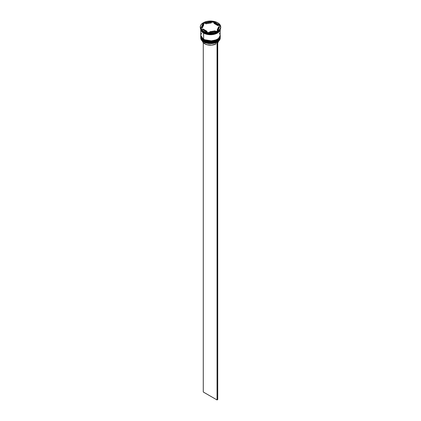 <?xml version="1.0" encoding="UTF-8"?>
<svg xmlns="http://www.w3.org/2000/svg" width="421" height="421" viewBox="0 0 421 421"><rect width="100%" height="100%" fill="white"/><g stroke="black" fill="none" stroke-linecap="round" stroke-linejoin="round"><path stroke-width="0.63" d="M200.764 36.769A9.736 5.62 0 0 0 200.764 36.806A9.736 5.62 0 0 0 203.617 40.784L212.584 42.221L218.167 40.195L220.236 36.727A9.736 5.62 180 0 1 214.226 41.921A9.736 5.62 180 0 1 203.617 40.705L203.617 40.784A9.736 5.62 0 0 0 214.226 42A9.736 5.62 0 0 0 220.236 36.806L218.167 40.274L212.584 42.3L203.617 40.784L209.221 42.447L217.278 40.842M218.625 39.821L219.625 38.448M203.617 40.705A9.736 5.62 180 0 1 200.764 36.727L203.617 40.705M220.236 36.806C220.604 41.821 209.242 44.458 203.675 40.916L206.885 42.084L210.5 42.5L214.115 42.084L217.178 40.9M200.764 36.806C200.491 37.927 201.459 39.295 203.675 40.916L200.764 36.606M200.764 35.574A9.736 5.62 0 0 0 200.764 35.617A9.736 5.62 0 0 0 203.617 39.59L212.584 41.026L218.167 39L220.236 35.538A9.736 5.62 180 0 1 214.226 40.726A9.736 5.62 180 0 1 203.617 39.511L203.617 39.59A9.736 5.62 0 0 0 214.226 40.811A9.736 5.62 0 0 0 220.236 35.617L218.167 39.079L212.584 41.105L203.617 39.59L209.221 41.258L217.278 39.648M218.625 38.632L219.625 37.253M203.617 39.511A9.736 5.62 180 0 1 200.764 35.538L203.617 39.511M220.236 35.617C220.604 40.632 209.242 43.268 203.675 39.721L206.885 40.89L210.5 41.305L214.115 40.89L217.178 39.711M200.764 35.617C200.491 36.738 201.459 38.106 203.675 39.721L200.764 35.417M215.573 33.496L205.427 33.496L215.573 33.496M216.962 42.211A9.636 5.562 0 0 0 217.315 42.016A9.636 5.562 0 0 0 217.352 41.995A9.636 5.562 0 0 1 216.962 42.211L213.847 43.3L210.258 43.642L206.7 43.195L203.685 42.016A9.636 5.562 0 0 0 216.962 42.211L216.962 42.211M200.764 37.285A9.736 5.62 180 0 1 200.775 37.048A9.736 5.62 0 0 0 203.617 41.258L203.78 40.974L203.617 41.258A9.736 5.62 180 0 1 200.764 37.285L200.764 38.001A9.736 5.62 0 0 0 203.617 41.974L203.617 41.974A9.736 5.62 0 0 0 214.226 43.195A9.736 5.62 0 0 0 220.236 38.001A9.736 5.62 0 0 0 220.215 37.643A9.736 5.62 180 0 1 217.383 41.974A9.736 5.62 180 0 1 203.617 41.974L203.617 41.258A9.736 5.62 0 0 0 214.415 42.432A9.736 5.62 0 0 0 220.225 37.048A9.736 5.62 180 0 1 220.236 37.285A9.736 5.62 180 0 1 214.226 42.479A9.736 5.62 180 0 1 203.617 41.258L203.617 41.974A9.736 5.62 180 0 1 200.785 37.643M200.764 36.09A9.736 5.62 180 0 1 200.775 35.859A9.736 5.62 0 0 0 203.617 40.069A9.736 5.62 180 0 1 200.764 36.09L200.764 36.49A9.736 5.62 0 0 0 203.617 40.463L203.617 40.069A9.736 5.62 0 0 0 214.415 41.237A9.736 5.62 0 0 0 220.225 35.859A9.736 5.62 180 0 1 220.236 36.09A9.736 5.62 180 0 1 214.226 41.284A9.736 5.62 180 0 1 203.617 40.069L203.617 40.463A9.736 5.62 0 0 0 214.226 41.684A9.736 5.62 0 0 0 220.236 36.49A9.736 5.62 0 0 0 220.23 36.29M200.28 26.949L201.054 29.212L203.275 31.122L206.59 32.406L210.5 32.854L214.41 32.406L217.725 31.122L219.946 29.212L220.72 26.949A10.22 5.899 180 0 1 214.41 32.406A10.22 5.899 180 0 1 203.275 31.122A10.22 5.899 180 0 1 200.28 26.949A10.22 5.899 180 0 1 206.59 21.497A10.22 5.899 180 0 1 217.725 22.776A10.22 5.899 180 0 1 220.72 26.949L219.946 24.692L217.725 22.776L214.41 21.497L210.5 21.05L206.59 21.497L203.275 22.776L201.054 24.692L200.475 25.802L200.28 27.507A10.22 5.899 0 0 0 203.275 31.68L203.617 31.88A9.736 5.62 0 0 0 217.383 31.88A9.736 5.62 0 0 0 217.452 31.838A9.736 5.62 180 0 1 203.617 31.88L203.617 32.675A9.736 5.62 0 0 0 213.605 34.027A9.736 5.62 0 0 0 220.146 29.459L219.494 30.849L217.383 32.675L212.4 34.212L206.774 33.891L203.617 32.675L203.275 31.68A10.22 5.899 0 0 0 214.41 32.959A10.22 5.899 0 0 0 220.72 27.507A10.22 5.899 0 0 0 220.709 27.228A10.22 5.899 180 0 1 217.731 31.68A10.22 5.899 180 0 1 203.275 31.68L203.275 31.122L203.275 31.68A10.22 5.899 180 0 1 203.269 31.68A10.22 5.899 180 0 1 200.291 27.228M207.611 33.233L208.253 33.333A9.93 5.731 180 0 1 207.611 33.233L208.253 33.333A9.93 5.731 0 0 1 207.611 33.233M217.731 31.68L217.283 31.933A9.93 5.731 0 0 0 217.573 31.77A9.93 5.731 180 0 1 217.52 31.801A9.93 5.731 180 0 1 217.283 31.933L217.752 31.659M220.225 29.323A9.736 5.62 180 0 1 214.047 34.333A9.736 5.62 180 0 1 203.617 33.07L203.617 39.274A9.736 5.62 0 0 0 214.226 40.49A9.736 5.62 0 0 0 220.236 35.296L219.494 33.148M220.172 29.423L217.82 32.759L212.279 34.596L203.648 33.054L203.822 32.791L203.648 33.054L200.828 29.423M214.031 23.423L214.031 22.629A8.273 4.778 180 0 1 216.352 23.576A8.273 4.778 180 0 1 217.983 24.913L217.983 25.707L214.031 23.423L214.031 22.629L217.983 24.913L216.352 23.576L213.121 21.95L212.747 22.16A9.93 5.731 180 0 1 213.389 22.26L213.121 21.95L211.184 22.402L212.747 22.16A9.93 5.731 0 0 1 213.389 22.26L217.983 24.913L217.983 25.707L214.031 23.423M202.327 40.605L202.99 42.337L203.732 43.116L204.717 43.805L204.717 42.532L204.717 43.805A8.178 4.72 0 0 0 215.926 43.994L215.926 42.679L215.926 43.994L211.795 45.126L207.258 44.8L204.717 43.805A8.178 4.72 0 0 1 202.401 41.121M215.215 31.459L215.215 30.875A8.273 4.778 180 0 1 209.816 31.712L209.816 32.296L209.816 31.712L212.642 31.564L215.215 30.875L209.816 31.712L215.215 30.875L215.215 31.459M206.969 32.07L206.969 31.275A8.273 4.778 180 0 1 203.017 28.991L203.017 29.786L203.017 28.991L204.648 30.328L206.969 31.275L203.017 28.991L206.969 31.275L206.969 32.07M202.227 26.949L202.227 27.744A8.273 4.778 0 0 0 202.254 28.144L202.254 27.349A8.273 4.778 180 0 1 202.227 26.949A8.273 4.778 180 0 1 203.701 24.229L203.701 25.023L202.254 28.144L202.259 27.318M205.785 23.823L205.785 23.029A8.273 4.778 180 0 1 211.184 22.192L211.184 22.987L205.785 23.823L205.785 23.029L211.184 22.192L207.021 22.618L205.785 23.029L211.184 22.192L211.184 22.987L205.785 23.823M202.254 27.349L203.701 24.229L202.506 25.713L202.254 27.349L203.701 24.229L203.701 25.023L202.254 28.144L202.254 27.349M217.652 31.08L207.879 32.596L200.728 28.465L203.348 22.823L213.121 21.308L220.272 25.439L217.652 31.08L207.879 32.596L200.728 28.465L203.348 22.823L203.248 23.834A9.93 5.731 180 0 1 203.717 23.56L203.348 23.465L201.017 28.633L203.248 23.834A9.93 5.731 0 0 1 203.717 23.56L203.348 23.465L203.348 22.823L213.121 21.308L213.121 21.95L213.121 21.308L220.272 25.439L217.652 31.08M200.854 29.459A9.736 5.62 0 0 0 203.617 32.675L201.506 30.849L200.854 29.459M201.506 33.148L200.764 35.296L201.506 37.448L202.406 38.422L205.09 39.969L208.6 40.811L212.4 40.811L215.91 39.969L218.594 38.422L220.046 36.395L220.236 29.096L219.494 31.249L217.383 33.07L214.226 34.29L210.5 34.717L206.774 34.29L203.617 33.07L201.506 31.249L200.764 29.096L200.764 35.296A9.736 5.62 0 0 0 203.617 39.274L203.617 33.07A9.736 5.62 180 0 1 200.775 29.323M200.812 29.096L201.548 31.238L203.648 33.054L206.795 34.264L210.5 34.69L214.205 34.264L217.352 33.054L219.452 31.238L220.188 29.096M200.764 36.49L201.506 38.643L203.617 40.463L206.774 41.684L210.5 42.111L214.226 41.684L217.383 40.463L219.494 38.643L220.236 36.09M203.617 31.88L203.269 31.68M205.785 23.239L203.717 23.56L205.785 23.239M219.983 26.065L217.983 24.913L219.983 26.065M218.746 27.349L218.494 28.981L217.299 30.47A8.273 4.778 0 0 0 218.773 27.744L218.773 26.949A8.273 4.778 180 0 1 217.299 29.675L217.299 30.47L217.299 29.675L218.494 28.186L218.746 26.555A8.273 4.778 180 0 1 218.773 26.949M218.746 26.555L217.299 29.675L218.746 26.555M217.725 42.674A8.178 4.72 0 0 0 218.599 41.121L217.525 42.879M217.652 41.811L217.041 42.253L217.041 399.95L203.275 392.004L203.275 42.674L203.275 392.004L217.041 399.95L217.041 42.253L217.725 41.858L217.725 399.55L217.041 399.95L217.725 399.55L217.652 41.811M220.236 37.285L220.236 38.001M220.72 26.949L220.72 27.507"/></g></svg>
